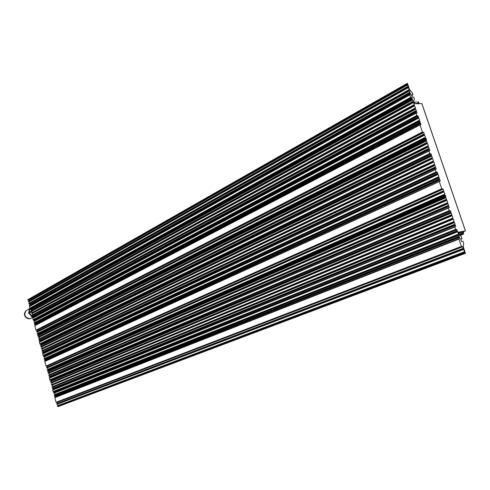 <?xml version="1.0" encoding="UTF-8"?>
<svg xmlns="http://www.w3.org/2000/svg" width="490" height="490" viewBox="0 0 490 490"><rect width="100%" height="100%" fill="white"/><g stroke="black" fill="none" stroke-linecap="round" stroke-linejoin="round"><path stroke-width="0.73" d="M28.536 299.261L407.049 83.465L407.496 83.465L409.554 89.486L412.255 92.812L412.948 94.833L411.631 95.562M28.996 300.909L28.775 300.107L27.673 299.757L406.198 84.243M29.584 303.022L29.229 301.748L28.126 301.399L407.08 86.816M30.037 304.664L29.817 303.855L28.714 303.506L408.207 90.129M30.398 305.956L30.062 305.35L29.173 305.148L409.089 92.702M31.182 308.78L30.846 308.167L29.902 308.149L29.529 306.44L409.781 94.729M31.642 310.427L31.409 309.607L30.313 309.257L411.294 99.151M32.23 312.546L31.868 311.248L30.772 310.905L412.176 101.736M32.818 314.666L32.456 313.361L31.36 313.018L413.309 105.062M33.277 316.32L33.044 315.48L31.948 315.137L414.448 108.388M33.632 317.612L33.296 316.981L32.407 316.785L415.33 110.979M34.386 320.325L34.043 319.688L33.099 319.676L32.763 318.077L416.028 113.012L416.984 112.927L416.696 111.738L415.6 111.493L415.349 110.954L416.292 110.893L415.814 109.148L414.712 108.903L414.466 108.364L415.434 108.039L414.681 105.822L413.578 105.571L413.333 105.038L414.301 104.719L413.548 102.502L412.445 102.245L412.194 101.712L413.144 101.657L412.666 99.923L411.563 99.66L411.312 99.127L412.262 99.072L411.974 97.896L410.596 97.357L409.781 94.962L410.779 94.399L410.467 93.474L409.358 93.21L409.113 92.677L410.063 92.628L409.585 90.901L408.482 90.632L408.231 90.099L409.211 89.799L408.458 87.594L407.349 87.318L407.104 86.791L408.054 86.748L407.576 85.021L406.473 84.746L406.222 84.219L407.178 84.176L407.049 83.465M34.98 322.451L34.612 321.128L33.516 320.791L417.48 117.275M35.341 323.749L35.2 323.247L34.104 322.91L418.625 120.614M35.703 325.054L35.354 324.398L34.465 324.209L419.318 122.659M37.412 331.203L37.166 330.327L36.015 330.18L34.827 325.507L420.016 124.699M38 333.335L37.626 331.981L36.536 331.65L423.323 134.376M445.355 195.694L48.265 370.287L445.796 195.639L445.355 195.694L444.92 194.959L444.112 195.069L443.879 194.512L444.804 194.089L444.032 191.817L442.948 191.657L442.709 191.106L443.609 190.971L443.125 189.165L441.772 188.742L439.322 181.551L440.29 180.853L439.965 179.91L438.881 179.738L438.642 179.187L439.579 178.783L439.261 177.839L438.176 177.662L437.938 177.111L438.875 176.706L438.103 174.446L437.013 174.268L436.774 173.717L437.68 173.601L437.392 172.376L436.039 171.929L435.267 169.669L436.241 168.989L435.916 168.052L434.832 167.862L434.593 167.317L435.5 167.2L435.022 165.418L433.932 165.228L433.693 164.683L434.636 164.291L433.864 162.037L432.78 161.847L432.535 161.302L433.485 160.916L432.713 158.662L431.623 158.466L431.384 157.921L432.327 157.541L431.819 156.041L430.728 155.838L430.49 155.293L431.402 155.195L431.114 153.976L429.755 153.511L428.922 151.073L429.902 150.424L429.583 149.487L428.493 149.285L428.248 148.74L429.197 148.366L428.689 146.871L427.599 146.663L427.354 146.118L428.309 145.751L427.543 143.509L426.447 143.301L426.208 142.755L427.133 142.663L426.649 140.9L425.559 140.685L425.314 140.14L426.239 140.054L426.429 138.915L45.35 330.977L38.49 334.37L37.124 333.776L424.469 137.733M465.476 253.299L58.334 406.535L465.476 253.299L463.32 246.985L463.632 243.205L462.946 241.19L461.445 241.478L460.594 238.985L462.095 238.704L460.686 239.255M465.047 253.385L464.612 252.65L463.816 252.816L463.583 252.246L464.489 251.75L463.699 249.441L462.634 249.349L462.401 248.779L463.264 248.595L462.781 246.746L461.439 246.397L458.946 239.089L459.896 238.299L459.571 237.344L458.499 237.234L458.266 236.67L459.136 236.499L458.848 235.231L457.776 235.12L457.544 234.563L458.456 234.085L457.672 231.788L456.6 231.672L456.368 231.109L457.244 230.943L456.956 229.681L455.608 229.308L454.824 227.011L455.78 226.239L455.455 225.284L454.377 225.161L454.144 224.604L455.063 224.138L454.542 222.607L453.464 222.485L453.232 221.927L454.15 221.462L453.366 219.177L452.295 219.048L452.062 218.485L452.974 218.032L452.197 215.741L451.119 215.612L450.886 215.055L451.768 214.896L451.284 213.077L450.212 212.942L449.973 212.384L450.861 212.231L450.573 210.982L449.226 210.584L448.381 208.109L449.336 207.368L449.012 206.419L447.934 206.278L447.701 205.72L448.626 205.279L448.105 203.76L447.027 203.613L446.794 203.056L447.719 202.621L446.941 200.343L445.863 200.19L445.624 199.638L446.519 199.497L446.035 197.684L444.951 197.531L444.718 196.98L445.643 196.551L48.412 370.826L48.332 370.526L445.925 196.018L445.796 195.639M48.884 372.516L48.614 371.543L47.671 371.573L47.573 371.212L444.712 196.986L47.536 371.23M447.719 202.621L49.478 374.654L49.08 373.215L48.136 373.245L48.038 372.884L445.618 199.644L48.002 372.902M49.949 376.351L49.674 375.371L48.596 375.052L446.782 203.062M50.311 377.668L50.139 377.043L49.061 376.73L447.695 205.727M51.113 380.552L50.733 379.774L49.79 379.805L49.429 378.047L448.411 207.815L49.429 378.047M51.579 382.231L51.303 381.232L50.231 380.92L449.973 212.384L50.231 380.92M52.179 384.393L51.769 382.911L50.697 382.598L450.88 215.055L50.697 382.598M52.779 386.555L52.369 385.067L51.297 384.76L452.056 218.491L51.297 384.76M53.245 388.239L52.969 387.229L52.032 387.265L51.928 386.904L453.232 221.927L51.897 386.922M53.612 389.562L53.434 388.907L52.363 388.601L454.144 224.604L52.363 388.601M54.378 392.331L53.998 391.528L53.055 391.571L52.73 389.924L454.861 226.711L52.73 389.924M54.978 394.499L54.568 392.992L53.496 392.686L456.368 231.109L53.496 392.686M55.346 395.828L55.174 395.154L54.102 394.848L457.544 234.563L54.102 394.848M55.713 397.151L55.542 396.477L54.598 396.52L54.5 396.165L458.266 236.67L54.47 396.177M57.453 403.429L57.177 402.376L56.032 402.284L54.837 397.5L458.989 238.783L54.837 397.5M58.053 405.604L57.649 404.066L56.705 404.115L56.607 403.754L462.401 248.779L56.577 403.766M58.334 406.535L57.208 405.922L463.589 252.246M38.428 334.872L426.11 139.313M38.888 336.532L38.643 335.644L37.552 335.313L425.296 140.158M39.482 338.67L39.102 337.304L38.012 336.973L426.19 142.774M39.941 340.329L39.696 339.435L38.606 339.105L427.341 146.136M40.309 341.634L40.156 341.089L39.065 340.758L428.236 148.752M41.099 344.482L40.737 343.79L39.794 343.796L39.427 342.063L428.94 150.816M41.558 346.148L41.307 345.242L40.223 344.911L430.471 155.312M42.152 348.292L41.766 346.902L40.682 346.571L431.372 157.933L40.682 346.571M42.753 350.43L42.361 349.039L41.276 348.709L432.523 161.314M43.212 352.096L42.955 351.177L41.87 350.846L433.681 164.695M43.573 353.406L43.42 352.837L42.336 352.512L434.581 167.329M44.339 356.15L43.971 355.428L43.028 355.446L42.697 353.823L435.285 169.399M44.933 358.294L44.541 356.879L43.457 356.555L436.768 173.73M45.3 359.605L45.135 359.023L44.051 358.698L437.925 177.123M45.662 360.922L45.497 360.334L44.419 360.009L438.636 179.199L44.419 360.009M443.64 190.677L47.389 367.126L47.12 366.171L45.974 366.055L44.78 361.32L439.34 181.275L44.78 361.32M444.804 194.089L47.983 369.276L47.585 367.843L46.642 367.868L46.507 367.524L442.703 191.112L46.507 367.524M48.265 370.287L47.101 369.674L443.866 194.524M462.095 238.704L461.409 236.695L459.669 235.047L458.273 232.186L465.433 230.906L463.338 231.788M421.841 103.629L414.405 103.69L413.854 100.86L414.387 99.06L413.701 97.038L412.139 97.057L411.386 94.852L412.948 94.833M445.643 196.551L445.484 196.074M426.429 138.915L425.553 138.204L424.732 138.26L424.487 137.715L425.443 137.359L424.677 135.124L423.587 134.897L423.342 134.358L424.267 134.272L423.789 132.514L422.423 132.018L420.01 124.95L420.971 124.607L420.683 123.413L419.587 123.174L419.342 122.635L420.304 122.298L419.716 121.097L418.889 121.134L418.644 120.595L419.605 120.258L418.846 118.035L417.75 117.79L417.505 117.257L418.442 117.184L418.148 115.995L416.782 115.481L416.047 112.994L32.763 318.077M425.982 138.94L38.3 334.407M459.13 234.373L463.289 233.264L463.595 233.785L463.24 231.513L458.413 232.615M459.559 234.931L463.399 234.153L460.196 235.543M459.216 234.343L458.903 233.43L462.425 232.45L462.738 233.363M463.289 233.264L462.977 232.352L463.54 232.382M458.903 233.43L462.425 232.45M462.977 232.352L463.252 232.658M460.147 235.494L462.762 234.214L459.602 234.973M459.994 235.347L460.318 235.218L460.073 235.427M460.177 234.796L460.318 235.218M459.981 234.857L460.116 235.255M419.495 103.586L418.644 102.949L418.338 101.816L418.907 102.974M416.5 101.865L414.056 102.673M415.202 102.19L414.026 102.575M417.756 101.749L418.166 102.961L415.055 103.678M414.068 102.667L414.424 103.69M30.343 308.253L30.288 308.29C27.746 311.781 28.592 314.537 32.824 316.558M28.242 313.318L28.72 312.871M29.088 309.11L29.719 308.712M31.189 316.675L31.862 316.448M28.873 309.625L29.186 309.362M32.34 316.767L415.349 110.954M29.271 310.838C29.057 313.128 29.982 314.801 32.058 315.842M30.533 308.222C28.353 311.695 29.259 314.378 33.259 316.258M31.372 311.854L30.258 312.461L31.372 311.854L31.213 311.266L31.372 311.854M29.927 312.007L29.829 312.589M31.213 311.266L30.092 311.879L30.258 312.461M421.81 103.531L465.433 230.906M425.822 138.474L38.214 334.113M425.553 138.204L38.012 333.966M424.732 138.26L37.271 334.113M425.443 137.359L424.799 137.684M424.677 135.124L37.626 331.981M424.407 134.854L37.418 331.834M423.587 134.897L36.683 331.981M424.297 134.003L423.666 134.327M423.789 132.514L37.166 330.327M423.519 132.245L36.958 330.18M422.692 132.294L36.223 330.327M422.423 132.018L36.015 330.18M420.01 124.95L34.772 325.691M420.996 124.338L420.402 124.65M420.683 123.413L35.562 324.545M420.408 123.137L35.354 324.398M419.587 123.174L34.619 324.539M420.304 122.298L419.716 122.604M419.985 121.367L35.2 323.247M419.716 121.097L34.992 323.106M418.889 121.134L34.257 323.247M419.605 120.258L419.024 120.565M418.846 118.035L34.612 321.128M418.576 117.759L34.404 320.981M417.75 117.79L33.669 321.122M418.466 116.92L417.897 117.226M418.148 115.995L34.251 319.835M417.878 115.726L34.043 319.688M417.051 115.75L33.308 319.823M416.782 115.481L33.099 319.676M416.022 113.257L32.708 318.267M417.015 112.663L416.457 112.963M416.696 111.738L33.498 317.128M416.427 111.469L33.296 316.981M415.6 111.493L32.554 317.116M416.316 110.63L415.765 110.924M415.814 109.148L33.044 315.48M415.545 108.878L32.836 315.333M414.712 108.903L32.095 315.468M415.434 108.039L414.889 108.333M414.681 105.822L32.456 313.361M414.405 105.552L32.248 313.214M413.578 105.571L31.507 313.349M414.301 104.719L413.768 105.007M413.548 102.502L31.868 311.248M413.272 102.232L31.66 311.101M412.445 102.245L30.925 311.236M413.168 101.393L412.641 101.687M412.666 99.923L31.409 309.607M412.39 99.648L31.201 309.453M411.563 99.66L30.466 309.588M412.286 98.815L411.765 99.103M411.974 97.896L31.054 308.314M411.698 97.62L30.846 308.167M410.871 97.633L30.104 308.296M410.596 97.357L29.902 308.149M409.781 94.962L29.474 306.624M410.779 94.399L410.271 94.68M410.467 93.474L30.27 305.497M410.191 93.204L30.062 305.35M409.358 93.21L29.327 305.478M410.087 92.371L409.585 92.653M409.585 90.901L29.817 303.855M409.315 90.626L29.608 303.708M408.482 90.632L28.867 303.837M409.211 89.799L408.715 90.074M408.458 87.594L29.229 301.748M408.182 87.318L29.02 301.595M407.349 87.318L28.285 301.724M408.078 86.491L407.594 86.767M407.576 85.021L28.775 300.107M407.306 84.746L28.567 299.96M406.473 84.746L27.826 300.082M407.202 83.925L406.718 84.194M464.881 252.907L58.249 406.235M464.612 252.65L58.041 406.094M463.816 252.816L57.312 406.29M464.489 251.75L58.047 405.512M463.699 249.441L57.649 404.066M463.43 249.183L57.44 403.925M462.634 249.349L56.705 404.115M463.307 248.289L57.446 403.344M462.781 246.746L57.177 402.376M462.511 246.495L56.969 402.235M461.709 246.654L56.24 402.425M461.439 246.397L56.032 402.284M458.946 239.089L54.758 397.709M459.896 238.299L55.707 397.078M459.571 237.344L55.542 396.477M459.302 237.087L55.333 396.337M458.499 237.234L54.598 396.52M459.173 236.192L55.339 395.755M458.848 235.231L55.174 395.154M458.579 234.98L54.966 395.014M457.776 235.12L54.231 395.197M458.456 234.085L54.972 394.432M457.672 231.788L54.568 392.992M457.403 231.531L54.366 392.851M456.6 231.672L53.631 393.035M457.28 230.637L54.372 392.27M456.956 229.681L54.206 391.669M456.686 229.424L53.998 391.528M455.884 229.565L53.263 391.712M455.608 229.308L53.055 391.571M454.824 227.011L52.657 390.126M455.78 226.239L53.6 389.507M455.455 225.284L53.434 388.907M455.185 225.026L53.226 388.766M454.377 225.161L52.497 388.95M455.063 224.138L53.239 388.19M454.542 222.607L52.969 387.229M454.273 222.35L52.761 387.088M453.464 222.485L52.032 387.265M454.15 221.462L52.767 386.506M453.366 219.177L52.369 385.067M453.097 218.914L52.16 384.926M452.295 219.048L51.432 385.103M452.974 218.032L52.173 384.35M452.197 215.741L51.769 382.911M451.927 215.484L51.566 382.77M451.119 215.612L50.831 382.947M451.805 214.602L51.573 382.194M451.284 213.077L51.303 381.232M451.014 212.819L51.095 381.091M450.212 212.942L50.366 381.269M450.898 211.931L51.107 380.516M450.573 210.982L50.942 379.915M450.304 210.725L50.733 379.774M449.495 210.847L49.998 379.952M449.226 210.584L49.79 379.805M448.381 208.109L49.361 378.249M449.336 207.368L50.305 377.643M449.012 206.419L50.139 377.043M448.742 206.155L49.931 376.902M447.934 206.278L49.202 377.073M448.626 205.279L49.943 376.326M448.105 203.76L49.674 375.371M447.836 203.497L49.472 375.224M447.027 203.613L48.737 375.401M446.941 200.343L49.08 373.215M446.672 200.079L48.871 373.074M445.863 200.19L48.136 373.245M446.549 199.203L48.878 372.498M446.035 197.684L48.614 371.543M445.765 197.427L48.406 371.402M444.951 197.531L47.671 371.573M445.19 195.222L48.179 369.993M444.92 194.959L47.977 369.846M444.112 195.069L47.242 370.017M444.032 191.817L47.585 367.843M443.756 191.553L47.377 367.702M442.948 191.657L46.642 367.868M443.125 189.165L47.12 366.171M442.856 188.901L46.917 366.03M442.041 189.005L46.183 366.195M441.772 188.742L45.974 366.055M439.322 181.551L44.713 361.522M440.29 180.853L439.432 181.245M439.965 179.91L45.497 360.334M439.695 179.646L45.294 360.187M438.881 179.738L44.559 360.352M439.579 178.783L438.734 179.168M439.261 177.839L45.135 359.023M438.985 177.576L44.927 358.876M438.176 177.662L44.192 359.041M438.875 176.706L438.042 177.092M438.103 174.446L44.541 356.879M437.827 174.183L44.333 356.738M437.013 174.268L43.598 356.898M437.717 173.319L436.902 173.693M437.392 172.376L44.18 355.575M437.123 172.113L43.971 355.428M436.308 172.192L43.236 355.587M436.039 171.929L43.028 355.446M435.267 169.669L42.63 354.019M436.241 168.989L435.451 169.356M435.916 168.052L43.42 352.837M435.647 167.782L43.212 352.696M434.832 167.862L42.477 352.849M435.53 166.918L434.759 167.286M435.022 165.418L42.955 351.177M434.746 165.155L42.746 351.03M433.932 165.228L42.011 351.189M434.636 164.291L433.871 164.652M433.864 162.037L42.361 349.039M433.595 161.774L42.158 348.892M432.78 161.847L41.417 349.045M433.485 160.916L432.737 161.271M432.713 158.662L41.766 346.902M432.443 158.399L41.564 346.755M431.623 158.466L40.829 346.908M432.327 157.541L431.604 157.89M431.819 156.041L41.307 345.242M431.549 155.771L41.099 345.095M430.728 155.838L40.364 345.248M431.433 154.913L430.716 155.263M431.114 153.976L40.946 343.937M430.845 153.713L40.737 343.79M430.024 153.78L40.002 343.943M429.755 153.511L39.794 343.796M428.922 151.073L39.365 342.259M429.902 150.424L429.203 150.767M429.583 149.487L40.156 341.089M429.314 149.223L39.947 340.948M428.493 149.285L39.212 341.095M429.197 148.366L428.511 148.703M428.689 146.871L39.696 339.435M428.419 146.602L39.488 339.288M427.599 146.663L38.753 339.441M428.309 145.751L427.629 146.087M427.543 143.509L39.102 337.304M427.268 143.245L38.894 337.157M426.447 143.301L38.159 337.304M427.158 142.388L426.496 142.725M426.649 140.9L38.643 335.644M426.38 140.63L38.434 335.503M425.559 140.685L37.699 335.65M426.269 139.779L425.62 140.109M26.821 310.213L26.191 310.556C23.606 314.905 24.868 317.643 29.982 318.763L33.467 317.055M421.884 103.555L465.5 230.906M424.487 137.715L37.124 333.776M423.342 134.358L36.536 331.65M420.034 124.681L34.827 325.507M419.342 122.635L34.465 324.209M418.644 120.595L34.104 322.91M417.505 117.257L33.516 320.791M414.466 108.364L31.948 315.137M413.333 105.038L31.36 313.018M412.194 101.712L30.772 310.905M411.312 99.127L30.313 309.257M409.805 94.705L29.529 306.44M409.113 92.677L29.173 305.148M408.231 90.099L28.714 303.506M407.104 86.791L28.126 301.399M406.222 84.219L27.673 299.757M463.583 252.246L57.177 405.934M447.701 205.72L49.061 376.73M446.794 203.056L48.596 375.052M443.879 194.512L47.101 369.674M437.938 177.111L44.051 358.698M436.774 173.717L43.457 356.555M435.298 169.387L42.697 353.823M434.593 167.317L42.336 352.512M433.693 164.683L41.87 350.846M432.535 161.302L41.276 348.709M430.49 155.293L40.223 344.911M428.952 150.798L39.427 342.063M428.248 148.74L39.065 340.758M427.354 146.118L38.606 339.105M426.208 142.755L38.012 336.973M425.314 140.14L37.552 335.313M29.847 318.8C26.534 319.241 21.909 315.082 26.191 310.556L30.288 308.29M29.921 318.788L30.625 318.58"/></g></svg>

